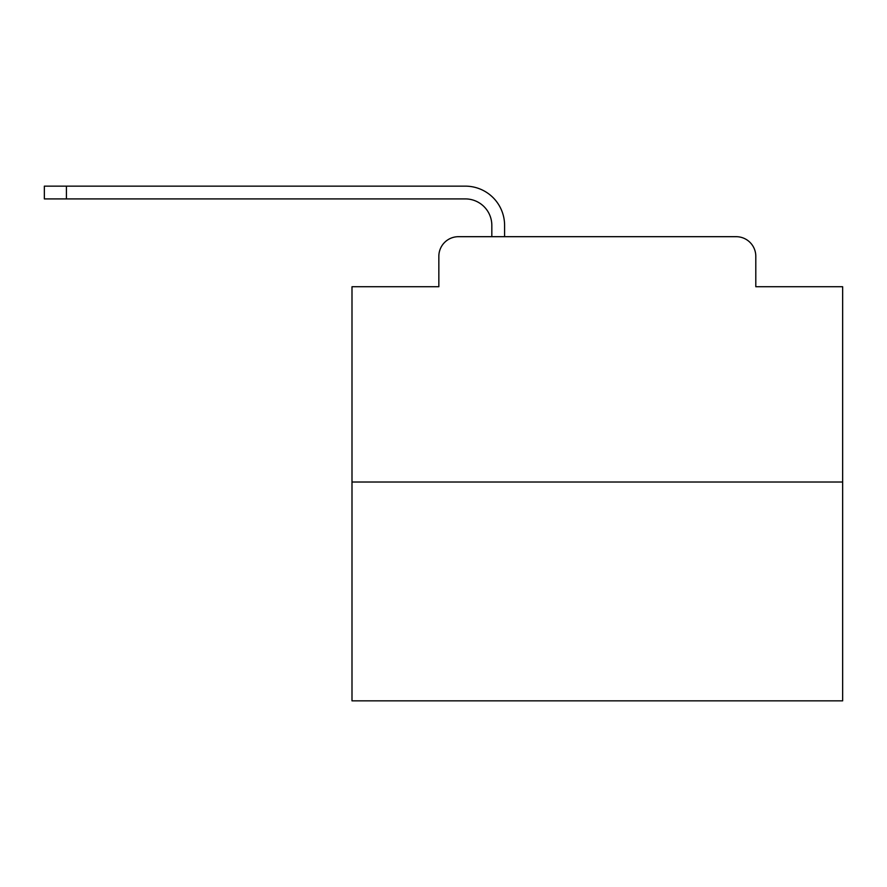 <?xml version="1.0" encoding="UTF-8"?>
<svg xmlns="http://www.w3.org/2000/svg" width="887" height="887" viewBox="0 0 887 887"><rect width="100%" height="100%" fill="white"/><g stroke="black" fill="none" stroke-linecap="round" stroke-linejoin="round"><path stroke-width="1.33" d="M438.843 256.31L438.843 286.734L438.843 256.31A19.625 19.625 0 0 1 458.468 236.685L491.83 236.685L491.83 225.398A26.499 26.499 0 0 0 465.331 198.91L44.35 198.91L44.35 186.148L465.331 186.148A39.25 39.25 0 0 1 504.592 225.398L504.592 236.685L736.177 236.685L458.468 236.685M842.65 482.018L351.995 482.018L351.995 700.852L842.65 700.852L842.65 286.734L755.802 286.734L755.802 256.31A19.625 19.625 0 0 0 736.177 236.685M351.995 482.018L351.995 286.734L438.843 286.734M755.802 286.734L755.802 256.31M491.83 225.398A26.499 26.499 0 0 0 465.331 198.91A26.499 26.499 0 0 1 491.83 225.398A26.499 26.499 0 0 0 465.331 198.91A26.499 26.499 0 0 1 491.83 225.398A26.499 26.499 0 0 0 465.331 198.91A26.499 26.499 0 0 1 491.83 225.398A26.499 26.499 0 0 0 465.331 198.91A26.499 26.499 0 0 1 491.83 225.398A26.499 26.499 0 0 0 465.331 198.91A26.499 26.499 0 0 1 491.83 225.398A26.499 26.499 0 0 0 465.331 198.91A26.499 26.499 0 0 1 491.83 225.398A26.499 26.499 0 0 0 465.331 198.91A26.499 26.499 0 0 1 491.83 225.398A26.499 26.499 0 0 0 465.331 198.91A26.499 26.499 0 0 1 491.83 225.398A26.499 26.499 0 0 0 465.331 198.91A26.499 26.499 0 0 1 491.83 225.398A26.499 26.499 0 0 0 465.331 198.91A26.499 26.499 0 0 1 491.83 225.398A26.499 26.499 0 0 0 465.331 198.91A26.499 26.499 0 0 1 491.83 225.398A26.499 26.499 0 0 0 465.331 198.91A26.499 26.499 0 0 1 491.83 225.398A26.499 26.499 0 0 0 465.331 198.91A26.499 26.499 0 0 1 491.83 225.398A26.499 26.499 0 0 0 465.331 198.91A26.499 26.499 0 0 1 491.83 225.398A26.499 26.499 0 0 0 465.331 198.91A26.499 26.499 0 0 1 491.83 225.398A26.499 26.499 0 0 0 465.331 198.91M66.425 198.91L66.425 186.148L465.331 186.148"/></g></svg>

